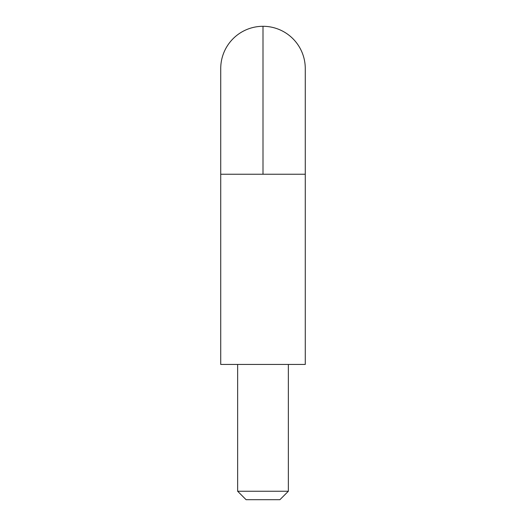 <?xml version="1.0" encoding="UTF-8"?>
<svg xmlns="http://www.w3.org/2000/svg" width="526" height="526" viewBox="0 0 526 526"><rect width="100%" height="100%" fill="white"/><g stroke="black" fill="none" stroke-linecap="round" stroke-linejoin="round"><path stroke-width="0.79" d="M305.271 68.571A42.271 42.271 0 0 0 263 26.3L263 174.237L305.271 174.237L220.729 174.237L220.729 364.446L305.271 364.446L305.271 174.237L305.271 364.446L220.729 364.446L220.729 174.237L263 174.237L263 26.3A42.271 42.271 0 0 1 305.271 68.571L305.271 174.237M237.64 491.245L288.36 491.245L288.36 364.446L288.36 491.245L237.64 491.245L246.096 499.7L279.904 499.7L288.36 491.245L279.904 499.7L246.096 499.7L237.64 491.245L237.64 364.446L237.64 491.245M220.729 68.571A42.271 42.271 0 0 1 263 26.3A42.271 42.271 0 0 0 220.729 68.571L220.729 174.237"/></g></svg>

